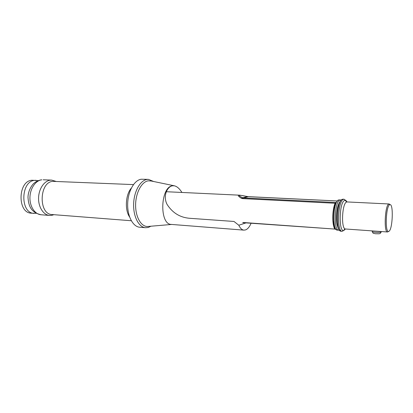 <?xml version="1.0" encoding="UTF-8"?>
<svg xmlns="http://www.w3.org/2000/svg" width="413" height="413" viewBox="0 0 413 413"><rect width="100%" height="100%" fill="white"/><g stroke="black" fill="none" stroke-linecap="round" stroke-linejoin="round"><path stroke-width="0.62" d="M337.07 200.971L248.316 196.702L243.288 197.93L335.661 202.504L335.093 203.253C332.083 209.99 332.021 225.663 334.953 229.081L242.958 222.674M337.091 200.95L247.511 196.609C238.44 194.58 236.845 194.972 242.725 197.775L241.337 198.266L242.555 198.612L335.093 203.253M241.337 198.266C238.554 196.521 237.702 195.514 238.791 195.241L240.258 195.22M335.661 202.504L335.991 202.38M335.273 229.292L335.728 229.117M153.657 181.508L148.448 179.371L141.236 179.232C134.359 180.063 128.02 191.131 127.679 203.624C127.261 216.123 132.914 226.783 139.723 227.227L145.552 227.718L148.169 227.486L150.982 226.216M55.905 181.374L51.728 180.114L50.391 180.166C44.217 180.801 38.724 188.917 38.569 198.039C38.337 207.166 43.479 215.039 49.612 215.447L51.868 215.323L53.912 214.688M148.448 179.371L147.095 179.443C140.275 180.28 133.977 191.42 133.631 203.991C133.203 216.562 138.804 227.279 145.552 227.718M38.151 180.636L32.044 180.238C17.795 180.848 17.191 213.098 31.378 213.18L36.194 213.309M36.127 180.305L34.816 180.352C20.598 180.971 19.989 213.32 34.145 213.397M242.555 198.612L243.288 197.93L242.725 197.775L247.537 196.542L239.829 195.189L166.243 191.72M388.963 231.295C392.598 229.494 393.641 204.115 390.042 204.626L389.681 204.714C386.036 205.777 384.833 231.894 388.437 231.445L388.963 231.295M347.065 201.936L346.089 200.764C345.413 200.79 345.758 201.183 347.137 201.942L389.185 203.981L390.042 204.626L388.793 204.074C384.968 205.168 383.708 232.467 387.492 231.977L388.05 231.822M387.513 231.982L345.521 228.993C344.205 229.396 343.792 229.742 344.272 230.026L345.444 228.988M151.189 180.997L148.303 180.832C141.726 181.653 135.717 192.68 135.614 204.802C135.423 216.933 141.138 226.82 147.668 226.494L148.474 226.427M174.415 185.804L172.562 185.793C160.311 186.671 159.175 224.698 171.364 224.419L243.944 230.134L245.554 229.912C247.681 229.096 249.535 226.871 251.114 223.232M246.06 222.87L238.807 225.245L234.006 221.461L189.526 218.281C179.954 217.47 172.453 212.819 167.022 204.327C162.67 195.7 167.477 186.397 172.562 185.793L173.682 185.721C176.516 185.995 179.268 188.24 181.926 192.458M238.807 225.245C240.232 228.306 241.946 229.938 243.944 230.134M242.983 222.473L334.953 229.081M131.313 188.142C125.573 194.482 124.643 209.98 129.589 216.964M133.456 184.596L52.854 181.353C39.059 181.999 38.404 214.517 52.141 214.554L131.293 220.743M41.434 179.825L41.827 179.82C35.606 180.445 30.082 188.478 29.932 197.512C29.71 206.552 34.893 214.357 41.073 214.765L49.612 215.447M338.712 203.96C336.394 209.071 335.702 220.635 337.395 225.988M338.572 204.352C336.425 209.479 335.779 220.232 337.302 225.575M341.112 200.078L339.976 200.021C334.602 201.1 333.374 230.743 338.712 230.196L339.316 230.124M340.519 199.933L338.614 199.954C333.208 201.033 331.985 230.64 337.349 230.098L338.712 230.196M347.137 201.942L346.657 202.024C342.005 203.041 340.906 229.483 345.521 228.993M342.95 199.2L344.055 199.252L346.321 200.847L344.741 200.398C339.037 201.756 338.505 234.042 344.21 230.222L342.14 231.295C336.58 231.884 337.896 200.465 343.497 199.345L342.387 199.293C336.765 200.408 335.454 231.801 341.035 231.213L342.14 231.295M372.335 230.898L372.325 231.373C370.786 232.194 380.032 232.849 381.153 231.992L381.163 231.678M344.174 229.927L344.628 229.2M346.275 201.632L345.913 200.857M344.055 199.252L343.497 199.345M41.13 179.861C37.867 180.522 35.193 181.932 33.117 184.084C29.437 188.323 27.908 193.945 28.012 197.631C28.616 205.044 30.283 212.313 41.073 214.765M243.407 222.679L242.767 222.7M248.476 196.686L247.532 196.542M337.757 200.403L335.552 203.217C333.621 208.044 332.832 213.97 333.177 220.986C334.344 226.985 335.346 229.84 336.177 229.545L337.349 230.098M388.437 231.445L387.492 231.977M341.51 199.768C341.252 199.629 340.436 200.733 339.063 203.082C337.044 208.611 336.296 215.101 336.822 222.545C337.245 225.596 337.917 227.919 338.82 229.525L341.035 231.213M381.168 231.528L381.153 232.018C380.063 234.388 379.284 233.665 375.551 233.763C372.794 233.03 373.414 233.964 372.314 231.683M43.169 179.769L51.728 180.114M171.741 224.445L147.668 226.494M174.229 185.773L150.399 180.832"/></g></svg>
